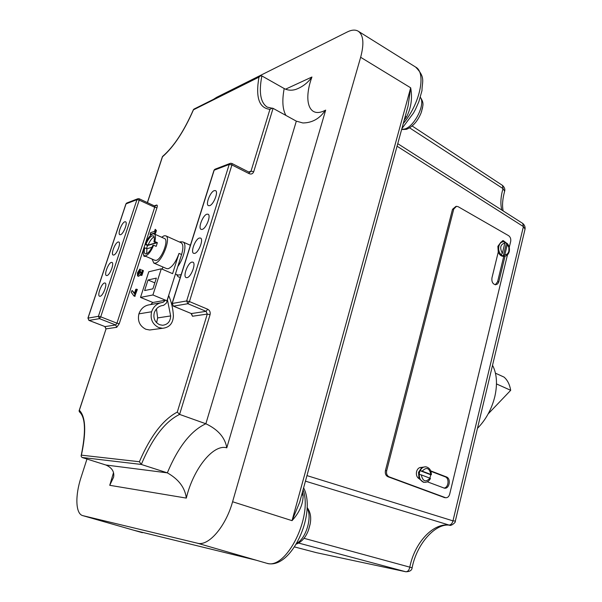 <?xml version="1.0" encoding="UTF-8"?>
<svg xmlns="http://www.w3.org/2000/svg" width="602" height="602" viewBox="0 0 602 602"><rect width="100%" height="100%" fill="white"/><g stroke="black" fill="none" stroke-linecap="round" stroke-linejoin="round"><path stroke-width="0.9" d="M152.336 329.648L149.687 329.994L145.842 329.256C139.687 326.051 137.369 320.919 138.904 313.86C140.936 308.39 144.661 305.327 150.094 304.687L160.441 302.836M158.665 327.533C152.396 324.245 150.041 318.992 151.599 311.761C153.653 306.162 157.446 303.039 162.961 302.385L165.67 300.172L167.115 300.774L166.378 303.122L163.571 305.372C159.048 305.786 155.941 308.277 154.255 312.844C153.089 318.27 154.857 322.22 159.56 324.689L162.54 325.268C167.695 324.674 170.404 321.566 170.659 315.937L167.431 299.788L168.741 295.635C171.495 302.114 173.052 308.864 173.399 315.884C173.06 323.379 169.455 327.518 162.57 328.293L158.665 327.533M156.603 322.717L157.656 317.916L156.452 308.879M150.688 304.574L152.757 302.52L165.67 300.172M504.837 242.237L506.357 243.321L503.242 256.181L504.845 254.699C506.824 254.774 508.163 253.577 508.878 251.124L508.871 247.52L507.328 244.42L504.845 254.699M420.647 467.385L421.468 467.686M423.605 482.247L419.007 478.65C416.795 477.183 415.982 474.835 416.569 471.592C417.472 468.695 419.105 467.302 421.453 467.408L425.539 466.806M144.533 255.797C143.058 254.917 142.825 252.336 143.84 248.047L144.721 247.798C143.976 251.154 144.187 253.179 145.36 253.863L146.346 253.893C148.559 252.99 150.688 250.191 152.735 245.496L153.638 245.24C151.132 251.154 148.498 254.684 145.722 255.835L144.533 255.797L154.97 260.327L156.174 260.38C161.584 259.537 169.094 239.852 164.527 238.535L154.142 233.885L152.848 233.862C150.071 235.111 147.467 238.625 145.022 244.42L145.902 244.156L148.062 245.112C149.943 240.762 151.96 238.008 154.112 236.857M153.638 245.24L156.181 246.361L157.37 242.674L154.834 241.545C155.82 237.293 155.587 234.742 154.142 233.885M152.08 259.071L153.796 263.059L166.686 268.635L168.214 268.718C172.36 266.964 175.965 261.862 179.02 253.397L181.593 254.541C183.452 248.092 183.286 244.156 181.097 242.734L165.746 235.826L164.083 235.788L161.652 237.256M191.918 262.103C187.832 262.713 182.669 276.544 186.146 277.597L187.041 277.657C191.112 277.183 196.365 263.194 192.873 262.156L191.918 262.103M199.465 238.016C195.394 238.783 190.277 252.283 193.663 253.344L194.642 253.397C198.69 252.757 203.897 239.099 200.504 238.053L199.465 238.016M206.922 214.184C202.874 215.11 197.81 228.301 201.098 229.37L202.159 229.407C206.185 228.609 211.347 215.268 208.044 214.214L206.922 214.184M214.304 190.623C210.279 191.692 205.252 204.582 208.45 205.658L209.594 205.673C213.59 204.733 218.714 191.692 215.501 190.623L214.304 190.623M124.81 221.784C121.807 222.537 117.398 234.005 119.843 234.697L120.528 234.697C123.508 234.035 127.978 222.454 125.525 221.777L124.81 221.784M118.105 241.996C115.102 242.644 110.648 254.33 113.146 255.022L113.778 255.03C116.765 254.488 121.28 242.674 118.775 242.004L118.105 241.996M111.34 262.397C108.33 262.931 103.837 274.858 106.396 275.535L106.975 275.558C109.963 275.129 114.523 263.082 111.957 262.419L111.34 262.397M104.507 282.993C101.497 283.407 96.96 295.574 99.571 296.244L100.105 296.274C103.092 295.966 107.698 283.67 105.072 283.023L104.507 282.993M322.032 114.538L325.667 110.128L226.788 447.828C225.05 437.571 218.067 429.55 205.854 423.763L296.327 121.145L302.844 122.959C310.421 122.891 316.818 120.084 322.032 114.538M422.589 107.592L421.114 112.89M310.15 523.928L308.487 530.099M477.469 428.353C485.889 419.737 491.676 409.134 494.836 396.545C497.613 383.986 496.846 373.564 492.534 365.279M303.995 538.301L412.114 567.784C416.96 542.891 436.044 523.085 449.498 525.185L305.44 481.156M213.492 99.345L216.645 97.321L347.271 31.974C351.726 29.769 355.391 29.521 358.258 31.229C363.473 35.021 364.263 43.705 360.651 57.288L232.59 501.752C225.705 526.667 208.42 546.593 197.426 543.207L82.73 515.621C75.536 513.875 74.987 495.694 81.044 477.424L86.974 459.033M134.833 530.497L256.422 560.274M153.796 263.059L155.293 263.127C162.043 262.118 171.457 237.459 165.746 235.826M429.963 478.191L421.265 474.888C422.822 481.48 425.719 482.586 429.963 478.191L430.46 478.462C428.97 481.269 426.886 482.548 424.199 482.307C420.948 481.427 419.285 478.778 419.218 474.376L419.842 470.591L430.716 474.752L429.933 478.176M419.007 478.65L418.51 472.329L421.784 467.476M419.842 470.591L420.158 470.621C421.588 467.904 423.537 466.64 425.99 466.851C429.459 467.694 431.258 470.32 431.378 474.722L430.889 474.459C429.361 467.889 426.464 466.783 422.198 471.133L430.889 474.459M430.716 474.752L431.378 474.722M504.31 256.211L503.407 256.354C501.15 256.279 499.434 254.849 498.253 252.057L497.869 246.338L500.849 242.275L502.437 241.914M506.357 243.321L507.2 243.441L507.328 244.42M495.454 373.18L504.07 377.115C507.509 380.133 509.713 384.535 510.692 390.322L488.147 413.928M503.242 256.181L501.067 254.744C498.975 252.411 498.245 249.559 498.892 246.188C499.652 243.479 501.105 242.012 503.249 241.786L504.393 241.861L504.845 243.012C500.36 244.374 499.532 247.806 502.346 253.307L504.845 243.012M179.02 253.397L172.601 273.662L161.298 268.785L148.762 271.795L140.514 297.403L152.9 302.49M162.239 269.192L162.939 267.01M154.834 241.545L153.931 241.808C154.654 238.475 154.436 236.481 153.277 235.803C150.982 235.578 148.521 238.362 145.902 244.156M148.062 245.112L156.114 242.779L153.931 241.808M155.218 229.309L155.647 230.16L154.722 233.012L150.048 234.456L150.643 232.628L154.533 231.416L155.218 229.309L156.43 230.513L155.504 233.365L153.992 233.832M151.471 234.607L150.048 234.456M145.534 256.226L143.878 256.159L143.532 254.601M140.642 271.795L137.534 275.949L137.467 272.864L139.822 269.109L138.249 272.774L138.302 274.091L139.694 272.495L140.469 269.726L142.644 270.321L143.434 270.659L141.891 275.423L140.326 275.272L141.387 271.991L140.642 271.795L141.35 272.096M140.657 274.256L138.723 276.295L137.534 275.949M139.822 269.109L140.514 269.734M139.837 271.668L138.889 273.872M132.086 290.465L134.389 293.595L135.789 289.276L137.354 289.442L134.735 296.304L133.93 295.973L131.183 292.203L132.086 290.465L134.555 293.069M444.592 497.598L387.899 476.716C385.739 475.603 384.919 473.556 385.438 470.568L452.508 209.3L455.902 206.433M301.752 494.641L303.115 495.378C303.145 504.077 299.45 512.505 292.03 520.655L299.668 502.271L300.902 497.764M406.862 110.377L408.066 105.982L410.677 87.809C412.558 98.164 411.158 107.916 406.478 117.051L404.153 120.302M504.446 191.918L504.642 191.218L503.009 188.599L409.601 127.865M524.869 229.874L525.049 229.129L523.409 226.585L397.064 146.218M316.456 552.681L405.71 571.734C407.652 571.817 408.991 570.403 409.729 567.49C414.342 543.282 432.635 522.987 448.896 525.049C450.838 524.997 452.192 523.605 452.967 520.865L455.323 521.069M405.846 571.772C409.804 571.697 411.888 570.365 412.114 567.784L412.167 567.558M316.69 552.741L294.604 546.947L316.562 552.704L405.71 571.734L298.667 543.072M143.773 248.34L119.256 323.718L116.743 327.307L106.057 328.865L79.366 410.278C85.702 416.795 86.379 431.754 81.405 455.165L81.067 456.068L81.97 457.452L105.877 465.007L167.326 472.848C178.192 446.94 191.03 430.581 205.854 423.763L179.599 414.409C165.091 421.513 152.321 438.196 141.297 464.451L167.326 472.848C178.666 479.252 185.002 487.665 186.319 498.095L109.745 485.31L113.605 477.175C114.546 471.742 111.972 467.686 105.877 465.007M248.731 171.999L251.011 171.186L269.944 109.316L272.36 108.149L273.067 108.352L296.327 121.145M269.944 109.316C259.093 108.164 255.444 97.434 258.98 77.131L260.538 75.852L261.878 75.935L284.197 88.547C287.801 90.405 291.677 90.691 295.815 89.412C302.535 86.914 307.908 82.783 311.934 77.011C303.446 100.143 308.51 117.571 323.424 111.174L325.667 110.128M193.468 109.556C183.994 131.213 173.7 146.828 162.6 156.407L147.46 202.588M259.876 76.176L193.889 109.135L193.46 109.805C184.077 131.259 173.745 146.926 162.465 156.806M79.366 410.278L79.05 410.933L79.562 412.009C85.484 417.367 86.018 431.897 81.18 455.609M81.405 455.165L139.386 461.734L141.297 464.451L81.97 457.452M139.386 461.734C150.372 436.149 163.007 419.602 177.281 412.092L179.599 414.409L210.06 314.688C210.572 312.19 209.782 310.369 207.667 309.21L189.449 301.564L186.65 300.955L229.196 164.444L214.184 170.178L172.232 303.468L186.65 300.955L187.869 303.724L173.429 306.162L191.331 313.567L206.08 311.339L187.869 303.724L189.449 301.564L231.928 164.948L231.853 163.443L249.077 172.18L249.183 173.677C251.32 174.497 252.832 173.835 253.728 171.683L251.011 171.186L249.747 172.353L249.077 172.18M155.647 230.16L156.43 230.513M154.722 233.012L155.504 233.365M144.743 255.888L144.254 256.166L145.037 256.505M144.254 256.166L143.878 256.159M138.249 272.774L139.047 273.112M139.13 271.246L139.83 271.54M137.926 275.964L138.723 276.295M140.477 272.435L141.154 272.721M142.644 270.321L141.094 275.084L141.891 275.423M141.094 275.084L140.326 275.272M136.556 289.11L134.359 295.891L135.164 296.214M134.359 295.891L133.93 295.973M157.37 242.674L147.535 245.518L146.504 248.581M147.535 245.518L145.022 244.42M146.7 253.773L146.888 248.746L144.721 247.798M146.888 248.746L151.922 247.317M140.514 297.403L152.923 294.972L165.52 300.195M181.593 254.541L166.995 300.722M152.923 294.972L161.298 268.785M152.916 288.832L156.347 278.116L148.009 279.99L144.615 290.548L152.916 288.832M148.009 279.99L154.827 282.865M507.463 254.834L449.664 494.242C448.919 496.68 447.579 497.839 445.646 497.726L389.133 476.852C386.973 475.731 386.145 473.676 386.672 470.696L453.765 209.044L456.527 206.305L458.167 206.704L508.592 235.668C510.398 236.992 511.09 238.949 510.669 241.545L509.254 247.407M500.849 242.275L503.28 240.642L506.726 243.268M505.04 256.136L498.765 282.029L497.658 283.911L495.687 284.776C492.775 284.129 491.533 281.841 491.947 277.921L498.253 252.057M430.723 470.884L446.436 476.927C451.349 478.507 449.408 489.245 444.396 488.162L427.307 481.803M430.889 471.306L445.171 476.799C449.656 478.221 448.573 487.936 443.907 488.049M502.377 240.853L504.356 241.853M503.769 256.301L497.591 281.789L495.303 284.754M422.198 471.133L420.158 470.621M419.218 474.376L421.265 474.888M502.346 253.307L501.067 254.744M510.692 390.322L496.484 383.925M397.756 143.667L522.694 223.387L523.409 226.585L452.967 520.865L306.96 475.603M412.152 125.984L502.504 185.416L503.009 188.599C500.683 196.696 500.277 203.86 501.797 210.098M405.221 116.382L406.478 117.051M138.904 313.86L151.599 311.761M157.656 317.916L170.659 315.937M303.611 487.838C316.945 513.047 291.225 570.591 266.716 563.246L266.603 563.216C286.108 570.47 313.168 516.343 303.069 489.817M505.341 256.068L503.565 256.136M421.656 467.551L420.956 467.491M180.359 277.168C178.643 277.432 177.462 276.581 176.822 274.617M189.811 245.037L190.563 244.743M175.438 274.015L177.989 275.114L181.157 274.64M180.442 241.778L182.97 241.959C187.207 243.291 184.144 258.13 177.823 266.453M401.662 129.407L404.8 129.001C414.635 126.322 425.787 103.679 420.316 97.426M296.952 543.139C306.215 538.338 312.506 516.441 307.073 508.246M145.36 533.079L144.751 532.928M197.426 543.207L256.52 560.296L133.847 530.257L82.941 515.673M177.281 412.092L207.276 314.078L192.505 316.238L191.564 313.823M258.98 77.131L193.46 109.805M154.421 205.816L156.543 205.056L155.399 206.072L154.691 205.937L154.706 207.276L139.235 200.127L100.73 316.833L116.938 323.191L154.706 207.276L156.979 207.728C157.521 205.816 157.378 204.928 156.543 205.056M156.979 207.728L145.15 244.111M145.044 244.427L143.87 248.039M109.745 485.31L113.469 472.796M285.529 89.194L311.934 77.011M226.788 447.828C213.191 443.697 193.069 469.342 186.319 498.095M302.475 491.992L303.115 495.378M360.651 57.288L410.677 87.809L292.03 520.655L232.59 501.752M403.257 123.553C419.963 103.883 426.577 72.639 415.643 67.085L358.258 31.229M273.067 108.352L253.728 171.683M249.183 173.677L231.928 164.948L229.196 164.444L230.453 163.277L231.853 163.443M285.927 115.426C282.541 109.406 281.962 100.451 284.197 88.547M261.878 75.935C258.702 92.317 260.493 102.709 267.25 107.126L271.856 108.172M99.48 318.654L89.073 320.407L105.019 326.6L115.689 324.99L99.48 318.654L98.412 316.313L136.955 199.676L126.036 203.852L88.02 318.119L98.412 316.313L100.73 316.833L99.48 318.654M139.047 198.788L139.235 200.127L136.955 199.676L138.091 198.66L139.243 198.788L154.488 205.944M87.915 318.157L125.886 204.033L127.157 202.851L137.595 198.848M79.171 410.594L106.057 328.865L105.019 326.6L88.961 320.399L88.02 318.119L88.848 320.302M119.256 323.718L116.938 323.191L115.689 324.99L116.743 327.307M105.944 328.903L104.808 326.517M229.904 163.488L215.426 169.034L213.936 170.479L172.059 303.528M172.232 303.468L173.429 306.162L172.232 303.468M173.037 305.944L190.977 313.424M192.505 316.238L191.127 313.552L191.775 313.83M207.667 309.21L206.08 311.339L207.276 314.078L210.06 314.688M445.141 497.591L443.877 497.44M453.765 209.044L452.508 209.3M386.672 470.696L385.438 470.568M389.133 476.852L387.899 476.716M446.436 476.927L445.171 476.799M498.87 281.646L497.591 281.789M149.687 329.994L162.57 328.293M503.407 256.354L504.431 256.211C506.854 255.933 508.457 254.368 509.247 251.516C509.849 248.378 509.164 245.691 507.2 243.441M182.97 241.959L190.39 245.3M420.362 97.276C424.764 103.988 422.484 105.794 421.626 111.43M401.624 129.535L406.448 129.332C412.889 126.676 417.818 121.077 421.249 112.536M307.095 507.456C310.406 511.866 311.43 517.336 310.165 523.868M296.41 544.065C301.79 541.92 305.824 537.247 308.502 530.046M310.098 524.274L308.728 529.429M142.373 532.695L82.73 515.621M266.144 563.088L256.332 560.259M424.199 482.307L423.198 482.202M406.854 110.407L300.887 497.801M449.498 525.185C450.71 526.509 456.211 522.152 455.278 521.264L525.049 229.129C525.358 226.894 524.575 224.975 522.694 223.387M503.144 210.956C502.038 205.425 502.542 198.848 504.642 191.218C505.244 189.299 504.529 187.365 502.504 185.416M126.578 203.1L125.923 203.92M147.377 202.55L162.427 156.625M214.794 169.305L213.996 170.298M180.043 241.891L179.599 242.057M445.646 497.726L444.381 497.568M503.28 240.642L502.723 240.725M504.393 241.861L503.249 241.786M415.643 67.085C425.817 77.462 422.07 81.308 421.979 90.616L418.841 101.738L415.515 109.278L413.536 112.973L401.88 128.602"/></g></svg>
